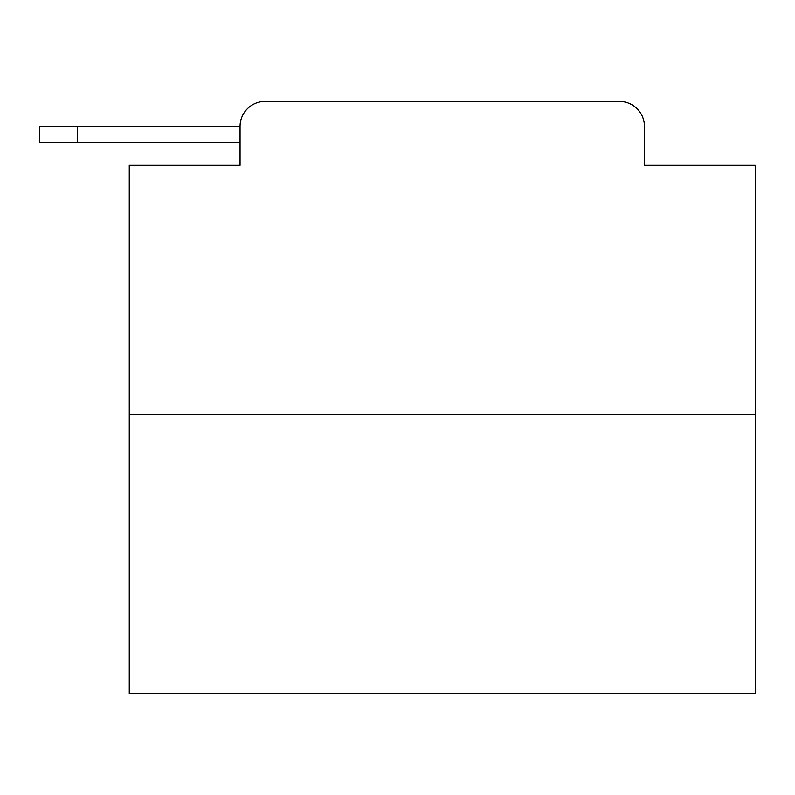 <?xml version="1.0" encoding="UTF-8"?>
<svg xmlns="http://www.w3.org/2000/svg" width="795" height="795" viewBox="0 0 795 795"><rect width="100%" height="100%" fill="white"/><g stroke="black" fill="none" stroke-linecap="round" stroke-linejoin="round"><path stroke-width="1.19" d="M755.25 414.404L129.267 414.404L129.267 693.588L755.25 693.588L755.25 165.261L644.447 165.261L644.447 126.445A25.043 25.043 0 0 0 619.414 101.412L265.103 101.412A25.043 25.043 0 0 0 240.06 126.445L240.06 165.261L240.06 142.722L39.75 142.722L39.75 126.445L114.868 126.445M129.267 414.404L129.267 165.261L240.06 165.261M265.103 101.412L344.603 101.412M539.914 101.412L619.414 101.412M644.447 165.261L644.447 126.445M77.314 142.722L77.314 126.445L240.06 126.445"/></g></svg>
